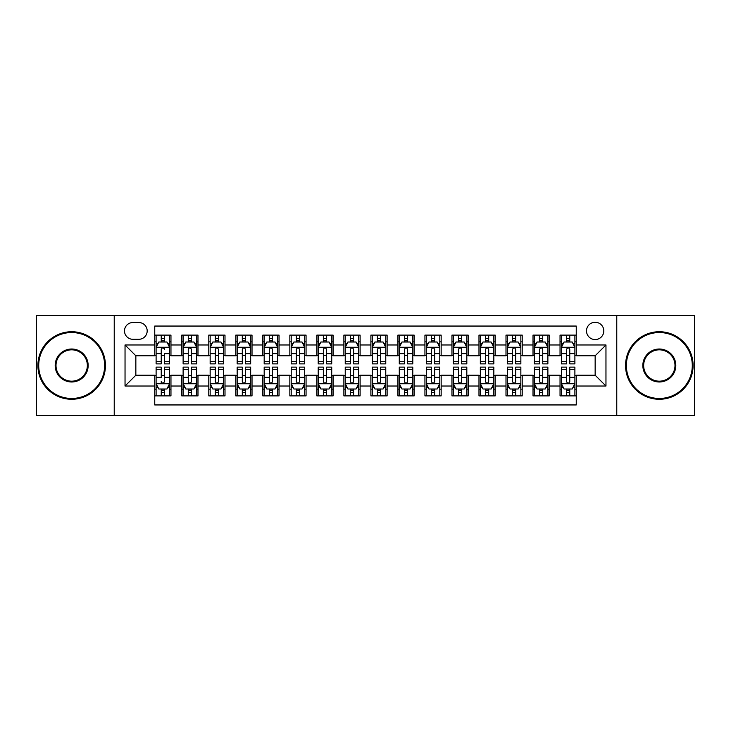 <?xml version="1.0" encoding="UTF-8"?>
<svg xmlns="http://www.w3.org/2000/svg" width="731" height="731" viewBox="0 0 731 731"><rect width="100%" height="100%" fill="white"/><g stroke="black" fill="none" stroke-linecap="round" stroke-linejoin="round"><path stroke-width="1.1" d="M595.153 322.27A8.644 8.644 0 0 0 586.509 330.915A8.644 8.644 0 0 0 595.153 339.559A8.644 8.644 0 0 0 603.806 330.915A8.644 8.644 0 0 0 595.153 322.27M616.772 415.482L694.45 415.482L694.45 315.518L616.772 315.518L616.772 415.482L114.228 415.482L114.228 315.518L36.55 315.518L36.55 415.482L114.228 415.482M576.247 335.109L560.037 335.109L560.037 344.968L549.228 344.968L549.228 355.778L560.037 355.778L560.037 344.968M549.228 344.968L549.228 335.109L533.018 335.109L533.018 344.968L522.208 344.968L522.208 355.778L533.018 355.778L533.018 344.968M522.208 344.968L522.208 335.109L505.998 335.109L505.998 344.968L495.189 344.968L495.189 355.778L505.998 355.778L505.998 344.968M495.189 344.968L495.189 335.109L478.979 335.109L478.979 344.968L468.169 344.968L468.169 355.778L478.979 355.778L478.979 344.968M468.169 344.968L468.169 335.109L451.959 335.109L451.959 344.968L441.149 344.968L441.149 355.778L451.959 355.778L451.959 344.968M441.149 344.968L441.149 335.109L424.939 335.109L424.939 344.968L414.13 344.968L414.13 355.778L424.939 355.778L424.939 344.968M414.13 344.968L414.13 335.109L397.92 335.109L397.92 344.968L387.119 344.968L387.119 355.778L397.92 355.778L397.92 344.968M387.119 344.968L387.119 335.109L370.9 335.109L370.9 344.968L360.1 344.968L360.1 355.778L370.9 355.778L370.9 344.968M360.1 344.968L360.1 335.109L343.881 335.109L343.881 344.968L333.08 344.968L333.08 355.778L343.881 355.778L343.881 344.968M333.08 344.968L333.08 335.109L316.87 335.109L316.87 344.968L306.061 344.968L306.061 355.778L316.87 355.778L316.87 344.968M306.061 344.968L306.061 335.109L289.851 335.109L289.851 344.968L279.041 344.968L279.041 355.778L289.851 355.778L289.851 344.968M279.041 344.968L279.041 335.109L262.831 335.109L262.831 344.968L252.021 344.968L252.021 355.778L262.831 355.778L262.831 344.968M252.021 344.968L252.021 335.109L235.811 335.109L235.811 344.968L225.002 344.968L225.002 355.778L235.811 355.778L235.811 344.968M225.002 344.968L225.002 335.109L208.792 335.109L208.792 344.968L197.982 344.968L197.982 355.778L208.792 355.778L208.792 344.968M197.982 344.968L197.982 335.109L181.772 335.109L181.772 355.778L170.963 355.778L170.963 335.109L154.753 335.109M154.753 395.891L170.963 395.891L170.963 375.222L181.772 375.222L181.772 395.891L197.982 395.891L197.982 375.222L208.792 375.222L208.792 386.032L197.982 386.032M208.792 386.032L208.792 395.891L225.002 395.891L225.002 375.222L235.811 375.222L235.811 386.032L225.002 386.032M235.811 386.032L235.811 395.891L252.021 395.891L252.021 375.222L262.831 375.222L262.831 386.032L252.021 386.032M262.831 386.032L262.831 395.891L279.041 395.891L279.041 375.222L289.851 375.222L289.851 386.032L279.041 386.032M289.851 386.032L289.851 395.891L306.061 395.891L306.061 375.222L316.87 375.222L316.87 386.032L306.061 386.032M316.87 386.032L316.87 395.891L333.08 395.891L333.08 375.222L343.881 375.222L343.881 386.032L333.08 386.032M343.881 386.032L343.881 395.891L360.1 395.891L360.1 375.222L370.9 375.222L370.9 386.032L360.1 386.032M370.9 386.032L370.9 395.891L387.119 395.891L387.119 375.222L397.92 375.222L397.92 386.032L387.119 386.032M397.92 386.032L397.92 395.891L414.13 395.891L414.13 375.222L424.939 375.222L424.939 386.032L414.13 386.032M424.939 386.032L424.939 395.891L441.149 395.891L441.149 375.222L451.959 375.222L451.959 386.032L441.149 386.032M451.959 386.032L451.959 395.891L468.169 395.891L468.169 375.222L478.979 375.222L478.979 386.032L468.169 386.032M478.979 386.032L478.979 395.891L495.189 395.891L495.189 375.222L505.998 375.222L505.998 386.032L495.189 386.032M505.998 386.032L505.998 395.891L522.208 395.891L522.208 375.222L533.018 375.222L533.018 386.032L522.208 386.032M533.018 386.032L533.018 395.891L549.228 395.891L549.228 375.222L560.037 375.222L560.037 386.032L549.228 386.032M132.868 339.294L138.817 339.294A8.379 8.379 0 0 0 147.187 330.915A8.379 8.379 0 0 0 138.817 322.545L132.868 322.545A8.379 8.379 0 0 0 124.498 330.915A8.379 8.379 0 0 0 132.868 339.294M616.772 315.518L114.228 315.518M576.247 344.968L576.247 326.053L154.753 326.053L154.753 355.778L135.847 355.778L135.847 375.222L154.753 375.222L154.753 404.947L576.247 404.947L576.247 375.222L595.153 375.222L595.153 355.778L576.247 355.778L576.247 344.968L605.962 344.968L605.962 386.032L576.247 386.032M154.753 386.032L125.038 386.032L125.038 344.968L154.753 344.968M560.037 386.032L560.037 395.891L576.247 395.891M154.753 341.861L156.105 341.861M161.24 341.861L164.484 341.861M169.619 341.861L170.963 341.861M154.753 355.504L156.105 355.504M161.24 355.504L164.484 355.504M169.619 355.504L170.963 355.504M154.753 375.496L156.105 375.496M161.24 375.496L164.484 375.496M169.619 375.496L170.963 375.496M154.753 389.139L156.105 389.139M161.24 389.139L164.484 389.139M169.619 389.139L170.963 389.139M181.772 355.504L183.125 355.504M188.26 355.504L191.504 355.504M196.639 355.504L197.982 355.504M181.772 341.861L183.125 341.861M188.26 341.861L191.504 341.861M196.639 341.861L197.982 341.861M181.772 375.496L183.125 375.496M188.26 375.496L191.504 375.496M196.639 375.496L197.982 375.496M181.772 389.139L183.125 389.139M188.26 389.139L191.504 389.139M196.639 389.139L197.982 389.139M208.792 375.496L210.144 375.496M215.279 375.496L218.523 375.496M223.649 375.496L225.002 375.496M208.792 389.139L210.144 389.139M215.279 389.139L218.523 389.139M223.649 389.139L225.002 389.139M208.792 341.861L210.144 341.861M215.279 341.861L218.523 341.861M223.649 341.861L225.002 341.861M208.792 355.504L210.144 355.504M215.279 355.504L218.523 355.504M223.649 355.504L225.002 355.504M235.811 375.496L237.164 375.496M242.299 375.496L245.534 375.496M250.669 375.496L252.021 375.496M235.811 389.139L237.164 389.139M242.299 389.139L245.534 389.139M250.669 389.139L252.021 389.139M235.811 341.861L237.164 341.861M242.299 341.861L245.534 341.861M250.669 341.861L252.021 341.861M235.811 355.504L237.164 355.504M242.299 355.504L245.534 355.504M250.669 355.504L252.021 355.504M262.831 375.496L264.183 375.496M269.319 375.496L272.553 375.496M277.689 375.496L279.041 375.496M262.831 389.139L264.183 389.139M269.319 389.139L272.553 389.139M277.689 389.139L279.041 389.139M262.831 341.861L264.183 341.861M269.319 341.861L272.553 341.861M277.689 341.861L279.041 341.861M262.831 355.504L264.183 355.504M269.319 355.504L272.553 355.504M277.689 355.504L279.041 355.504M289.851 375.496L291.203 375.496M296.329 375.496L299.573 375.496M304.708 375.496L306.061 375.496M289.851 389.139L291.203 389.139M296.329 389.139L299.573 389.139M304.708 389.139L306.061 389.139M289.851 341.861L291.203 341.861M296.329 341.861L299.573 341.861M304.708 341.861L306.061 341.861M289.851 355.504L291.203 355.504M296.329 355.504L299.573 355.504M304.708 355.504L306.061 355.504M316.87 375.496L318.213 375.496M323.349 375.496L326.593 375.496M331.728 375.496L333.08 375.496M316.87 389.139L318.213 389.139M323.349 389.139L326.593 389.139M331.728 389.139L333.08 389.139M316.87 341.861L318.213 341.861M323.349 341.861L326.593 341.861M331.728 341.861L333.08 341.861M316.87 355.504L318.213 355.504M323.349 355.504L326.593 355.504M331.728 355.504L333.08 355.504M343.881 375.496L345.233 375.496M350.368 375.496L353.612 375.496M358.747 375.496L360.1 375.496M343.881 389.139L345.233 389.139M350.368 389.139L353.612 389.139M358.747 389.139L360.1 389.139M343.881 341.861L345.233 341.861M350.368 341.861L353.612 341.861M358.747 341.861L360.1 341.861M343.881 355.504L345.233 355.504M350.368 355.504L353.612 355.504M358.747 355.504L360.1 355.504M370.9 375.496L372.253 375.496M377.388 375.496L380.632 375.496M385.767 375.496L387.119 375.496M370.9 389.139L372.253 389.139M377.388 389.139L380.632 389.139M385.767 389.139L387.119 389.139M370.9 341.861L372.253 341.861M377.388 341.861L380.632 341.861M385.767 341.861L387.119 341.861M370.9 355.504L372.253 355.504M377.388 355.504L380.632 355.504M385.767 355.504L387.119 355.504M397.92 375.496L399.272 375.496M404.407 375.496L407.651 375.496M412.787 375.496L414.13 375.496M397.92 389.139L399.272 389.139M404.407 389.139L407.651 389.139M412.787 389.139L414.13 389.139M397.92 341.861L399.272 341.861M404.407 341.861L407.651 341.861M412.787 341.861L414.13 341.861M397.92 355.504L399.272 355.504M404.407 355.504L407.651 355.504M412.787 355.504L414.13 355.504M424.939 375.496L426.292 375.496M431.427 375.496L434.671 375.496M439.797 375.496L441.149 375.496M424.939 389.139L426.292 389.139M431.427 389.139L434.671 389.139M439.797 389.139L441.149 389.139M424.939 341.861L426.292 341.861M431.427 341.861L434.671 341.861M439.797 341.861L441.149 341.861M424.939 355.504L426.292 355.504M431.427 355.504L434.671 355.504M439.797 355.504L441.149 355.504M451.959 375.496L453.311 375.496M458.447 375.496L461.681 375.496M466.817 375.496L468.169 375.496M451.959 389.139L453.311 389.139M458.447 389.139L461.681 389.139M466.817 389.139L468.169 389.139M451.959 341.861L453.311 341.861M458.447 341.861L461.681 341.861M466.817 341.861L468.169 341.861M451.959 355.504L453.311 355.504M458.447 355.504L461.681 355.504M466.817 355.504L468.169 355.504M478.979 375.496L480.331 375.496M485.466 375.496L488.701 375.496M493.836 375.496L495.189 375.496M478.979 389.139L480.331 389.139M485.466 389.139L488.701 389.139M493.836 389.139L495.189 389.139M478.979 341.861L480.331 341.861M485.466 341.861L488.701 341.861M493.836 341.861L495.189 341.861M478.979 355.504L480.331 355.504M485.466 355.504L488.701 355.504M493.836 355.504L495.189 355.504M505.998 375.496L507.351 375.496M512.477 375.496L515.72 375.496M520.856 375.496L522.208 375.496M505.998 389.139L507.351 389.139M512.477 389.139L515.72 389.139M520.856 389.139L522.208 389.139M505.998 341.861L507.351 341.861M512.477 341.861L515.72 341.861M520.856 341.861L522.208 341.861M505.998 355.504L507.351 355.504M512.477 355.504L515.72 355.504M520.856 355.504L522.208 355.504M533.018 375.496L534.361 375.496M539.496 375.496L542.74 375.496M547.875 375.496L549.228 375.496M533.018 389.139L534.361 389.139M539.496 389.139L542.74 389.139M547.875 389.139L549.228 389.139M533.018 341.861L534.361 341.861M539.496 341.861L542.74 341.861M547.875 341.861L549.228 341.861M533.018 355.504L534.361 355.504M539.496 355.504L542.74 355.504M547.875 355.504L549.228 355.504M560.037 375.496L561.381 375.496M566.516 375.496L569.76 375.496M574.895 375.496L576.247 375.496M560.037 389.139L561.381 389.139M566.516 389.139L569.76 389.139M574.895 389.139L576.247 389.139M560.037 341.861L561.381 341.861M566.516 341.861L569.76 341.861M574.895 341.861L576.247 341.861M560.037 355.504L561.381 355.504M566.516 355.504L569.76 355.504M574.895 355.504L576.247 355.504M135.847 355.778L125.038 344.968M135.847 375.222L125.038 386.032M605.962 344.968L595.153 355.778M605.962 386.032L595.153 375.222M164.484 335.109L164.484 341.998L164.484 338.617L161.24 338.617M169.619 361.681L164.484 361.681L164.484 363.883L169.619 363.883L169.619 347.399L166.915 341.998L158.81 341.998L156.105 347.399L156.105 353.658L156.105 335.109M156.105 358.537L156.105 360.365M156.105 343.533L156.105 338.617M156.105 361.681L156.105 363.883L161.24 363.883L161.24 361.681L156.105 361.681L156.105 353.658L161.24 353.658L161.24 358.537M169.619 343.533L169.619 338.617M164.484 361.681L164.484 353.658L169.619 353.658L169.619 335.109M161.24 341.998L161.24 335.109M164.484 358.537L164.484 360.365M161.24 361.681L161.24 349.427C162.319 347.344 163.406 347.344 164.484 349.427L164.484 347.262M161.24 395.891L161.24 389.002L161.24 392.383L164.484 392.383M156.105 369.319L161.24 369.319L161.24 367.117L156.105 367.117L156.105 383.601L158.81 389.002L166.915 389.002L169.619 383.601L169.619 377.342L169.619 395.891M169.619 372.463L169.619 370.635M169.619 387.467L169.619 392.383M169.619 369.319L169.619 367.117L164.484 367.117L164.484 369.319L169.619 369.319L169.619 377.342L164.484 377.342L164.484 372.463M156.105 387.467L156.105 392.383M161.24 369.319L161.24 377.342L156.105 377.342L156.105 395.891M164.484 389.002L164.484 395.891M161.24 372.463L161.24 370.635M164.484 369.319L164.484 381.573C163.397 383.656 162.319 383.656 161.24 381.573L161.24 383.738M71.675 332.541A32.959 32.959 0 0 0 38.716 365.5A32.959 32.959 0 0 0 71.675 398.459A32.959 32.959 0 0 0 104.634 365.5A32.959 32.959 0 0 0 71.675 332.541M71.675 399.272A33.772 33.772 0 0 1 37.902 365.5A33.772 33.772 0 0 1 71.675 331.728A33.772 33.772 0 0 1 105.447 365.5A33.772 33.772 0 0 1 71.675 399.272M71.675 349.016A16.484 16.484 0 0 1 88.159 365.5A16.484 16.484 0 0 1 71.675 381.984A16.484 16.484 0 0 1 55.19 365.5A16.484 16.484 0 0 1 71.675 349.016M71.675 381.171A15.671 15.671 0 0 0 87.345 365.5A15.671 15.671 0 0 0 71.675 349.829A15.671 15.671 0 0 0 56.004 365.5A15.671 15.671 0 0 0 71.675 381.171M659.325 332.541A32.959 32.959 0 0 0 626.366 365.5A32.959 32.959 0 0 0 659.325 398.459A32.959 32.959 0 0 0 692.284 365.5A32.959 32.959 0 0 0 659.325 332.541M659.325 399.272A33.772 33.772 0 0 1 625.553 365.5A33.772 33.772 0 0 1 659.325 331.728A33.772 33.772 0 0 1 693.098 365.5A33.772 33.772 0 0 1 659.325 399.272M659.325 349.016A16.484 16.484 0 0 1 675.809 365.5A16.484 16.484 0 0 1 659.325 381.984A16.484 16.484 0 0 1 642.841 365.5A16.484 16.484 0 0 1 659.325 349.016M659.325 381.171A15.671 15.671 0 0 0 674.996 365.5A15.671 15.671 0 0 0 659.325 349.829A15.671 15.671 0 0 0 643.655 365.5A15.671 15.671 0 0 0 659.325 381.171M191.504 338.617L188.26 338.617M196.639 361.681L191.504 361.681L191.504 363.883L196.639 363.883L196.639 347.399L193.934 341.998L185.829 341.998L183.125 347.399L183.125 363.883L188.26 363.883L188.26 361.681L183.125 361.681M183.125 347.399L183.125 335.109M196.639 347.399L196.639 335.109M188.26 341.998L188.26 335.109M191.504 335.109L191.504 341.998M191.504 361.681L191.504 349.427C190.425 347.344 189.338 347.344 188.26 349.427L188.26 361.681M218.523 338.617L215.279 338.617M223.649 361.681L218.523 361.681L218.523 363.883L223.649 363.883L223.649 347.399L220.954 341.998L212.849 341.998L210.144 347.399L210.144 363.883L215.279 363.883L215.279 361.681L210.144 361.681M210.144 347.399L210.144 335.109M223.649 347.399L223.649 335.109M215.279 341.998L215.279 335.109M218.523 335.109L218.523 341.998M218.523 361.681L218.523 349.427C217.436 347.344 216.358 347.344 215.279 349.427L215.279 361.681M245.534 338.617L242.299 338.617M250.669 361.681L245.534 361.681L245.534 363.883L250.669 363.883L250.669 347.399L247.973 341.998L239.869 341.998L237.164 347.399L237.164 363.883L242.299 363.883L242.299 361.681L237.164 361.681M237.164 347.399L237.164 335.109M250.669 347.399L250.669 335.109M242.299 341.998L242.299 335.109M245.534 335.109L245.534 341.998M245.534 361.681L245.534 349.427C244.456 347.344 243.377 347.344 242.299 349.427L242.299 361.681M272.553 338.617L269.319 338.617M277.689 361.681L272.553 361.681L272.553 363.883L277.689 363.883L277.689 347.399L274.984 341.998L266.879 341.998L264.183 347.399L264.183 363.883L269.319 363.883L269.319 361.681L264.183 361.681M264.183 347.399L264.183 335.109M277.689 347.399L277.689 335.109M269.319 341.998L269.319 335.109M272.553 335.109L272.553 341.998M272.553 361.681L272.553 349.427C271.475 347.344 270.397 347.344 269.319 349.427L269.319 361.681M188.26 392.383L191.504 392.383M183.125 369.319L188.26 369.319L188.26 367.117L183.125 367.117L183.125 383.601L185.829 389.002L193.934 389.002L196.639 383.601L196.639 367.117L191.504 367.117L191.504 369.319L196.639 369.319M196.639 383.601L196.639 395.891M183.125 383.601L183.125 395.891M191.504 389.002L191.504 395.891M188.26 395.891L188.26 389.002M188.26 369.319L188.26 381.573C189.338 383.656 190.416 383.656 191.504 381.573L191.504 369.319M215.279 392.383L218.523 392.383M210.144 369.319L215.279 369.319L215.279 367.117L210.144 367.117L210.144 383.601L212.849 389.002L220.954 389.002L223.649 383.601L223.649 367.117L218.523 367.117L218.523 369.319L223.649 369.319M223.649 383.601L223.649 395.891M210.144 383.601L210.144 395.891M218.523 389.002L218.523 395.891M215.279 395.891L215.279 389.002M215.279 369.319L215.279 381.573C216.358 383.656 217.436 383.656 218.523 381.573L218.523 369.319M242.299 392.383L245.534 392.383M237.164 369.319L242.299 369.319L242.299 367.117L237.164 367.117L237.164 383.601L239.869 389.002L247.973 389.002L250.669 383.601L250.669 367.117L245.534 367.117L245.534 369.319L250.669 369.319M250.669 383.601L250.669 395.891M237.164 383.601L237.164 395.891M245.534 389.002L245.534 395.891M242.299 395.891L242.299 389.002M242.299 369.319L242.299 381.573C243.377 383.656 244.456 383.656 245.534 381.573L245.534 369.319M269.319 392.383L272.553 392.383M264.183 369.319L269.319 369.319L269.319 367.117L264.183 367.117L264.183 383.601L266.879 389.002L274.984 389.002L277.689 383.601L277.689 367.117L272.553 367.117L272.553 369.319L277.689 369.319M277.689 383.601L277.689 395.891M264.183 383.601L264.183 395.891M272.553 389.002L272.553 395.891M269.319 395.891L269.319 389.002M269.319 369.319L269.319 381.573C270.397 383.656 271.475 383.656 272.553 381.573L272.553 369.319M299.573 338.617L296.329 338.617M304.708 361.681L299.573 361.681L299.573 363.883L304.708 363.883L304.708 347.399L302.004 341.998L293.899 341.998L291.203 347.399L291.203 363.883L296.329 363.883L296.329 361.681L291.203 361.681M291.203 347.399L291.203 335.109M304.708 347.399L304.708 335.109M296.329 341.998L296.329 335.109M299.573 335.109L299.573 341.998M299.573 361.681L299.573 349.427C298.495 347.344 297.416 347.344 296.329 349.427L296.329 361.681M296.329 392.383L299.573 392.383M291.203 369.319L296.329 369.319L296.329 367.117L291.203 367.117L291.203 383.601L293.899 389.002L302.004 389.002L304.708 383.601L304.708 367.117L299.573 367.117L299.573 369.319L304.708 369.319M304.708 383.601L304.708 395.891M291.203 383.601L291.203 395.891M299.573 389.002L299.573 395.891M296.329 395.891L296.329 389.002M296.329 369.319L296.329 381.573C297.416 383.656 298.495 383.656 299.573 381.573L299.573 369.319M326.593 338.617L323.349 338.617M331.728 361.681L326.593 361.681L326.593 363.883L331.728 363.883L331.728 347.399L329.023 341.998L320.918 341.998L318.213 347.399L318.213 363.883L323.349 363.883L323.349 361.681L318.213 361.681M318.213 347.399L318.213 335.109M331.728 347.399L331.728 335.109M323.349 341.998L323.349 335.109M326.593 335.109L326.593 341.998M326.593 361.681L326.593 349.427C325.514 347.344 324.436 347.344 323.349 349.427L323.349 361.681M323.349 392.383L326.593 392.383M318.213 369.319L323.349 369.319L323.349 367.117L318.213 367.117L318.213 383.601L320.918 389.002L329.023 389.002L331.728 383.601L331.728 367.117L326.593 367.117L326.593 369.319L331.728 369.319M331.728 383.601L331.728 395.891M318.213 383.601L318.213 395.891M326.593 389.002L326.593 395.891M323.349 395.891L323.349 389.002M323.349 369.319L323.349 381.573C324.427 383.656 325.514 383.656 326.593 381.573L326.593 369.319M353.612 338.617L350.368 338.617M358.747 361.681L353.612 361.681L353.612 363.883L358.747 363.883L358.747 347.399L356.043 341.998L347.938 341.998L345.233 347.399L345.233 363.883L350.368 363.883L350.368 361.681L345.233 361.681M345.233 347.399L345.233 335.109M358.747 347.399L358.747 335.109M350.368 341.998L350.368 335.109M353.612 335.109L353.612 341.998M353.612 361.681L353.612 349.427C352.534 347.344 351.456 347.344 350.368 349.427L350.368 361.681M350.368 392.383L353.612 392.383M345.233 369.319L350.368 369.319L350.368 367.117L345.233 367.117L345.233 383.601L347.938 389.002L356.043 389.002L358.747 383.601L358.747 367.117L353.612 367.117L353.612 369.319L358.747 369.319M358.747 383.601L358.747 395.891M345.233 383.601L345.233 395.891M353.612 389.002L353.612 395.891M350.368 395.891L350.368 389.002M350.368 369.319L350.368 381.573C351.447 383.656 352.534 383.656 353.612 381.573L353.612 369.319M380.632 338.617L377.388 338.617M385.767 361.681L380.632 361.681L380.632 363.883L385.767 363.883L385.767 347.399L383.062 341.998L374.957 341.998L372.253 347.399L372.253 363.883L377.388 363.883L377.388 361.681L372.253 361.681M372.253 347.399L372.253 335.109M385.767 347.399L385.767 335.109M377.388 341.998L377.388 335.109M380.632 335.109L380.632 341.998M380.632 361.681L380.632 349.427C379.553 347.344 378.466 347.344 377.388 349.427L377.388 361.681M377.388 392.383L380.632 392.383M372.253 369.319L377.388 369.319L377.388 367.117L372.253 367.117L372.253 383.601L374.957 389.002L383.062 389.002L385.767 383.601L385.767 367.117L380.632 367.117L380.632 369.319L385.767 369.319M385.767 383.601L385.767 395.891M372.253 383.601L372.253 395.891M380.632 389.002L380.632 395.891M377.388 395.891L377.388 389.002M377.388 369.319L377.388 381.573C378.466 383.656 379.544 383.656 380.632 381.573L380.632 369.319M407.651 338.617L404.407 338.617M412.787 361.681L407.651 361.681L407.651 363.883L412.787 363.883L412.787 347.399L410.082 341.998L401.977 341.998L399.272 347.399L399.272 363.883L404.407 363.883L404.407 361.681L399.272 361.681M399.272 347.399L399.272 335.109M412.787 347.399L412.787 335.109M404.407 341.998L404.407 335.109M407.651 335.109L407.651 341.998M407.651 361.681L407.651 349.427C406.573 347.344 405.486 347.344 404.407 349.427L404.407 361.681M404.407 392.383L407.651 392.383M399.272 369.319L404.407 369.319L404.407 367.117L399.272 367.117L399.272 383.601L401.977 389.002L410.082 389.002L412.787 383.601L412.787 367.117L407.651 367.117L407.651 369.319L412.787 369.319M412.787 383.601L412.787 395.891M399.272 383.601L399.272 395.891M407.651 389.002L407.651 395.891M404.407 395.891L404.407 389.002M404.407 369.319L404.407 381.573C405.486 383.656 406.564 383.656 407.651 381.573L407.651 369.319M434.671 338.617L431.427 338.617M439.797 361.681L434.671 361.681L434.671 363.883L439.797 363.883L439.797 347.399L437.101 341.998L428.996 341.998L426.292 347.399L426.292 363.883L431.427 363.883L431.427 361.681L426.292 361.681M426.292 347.399L426.292 335.109M439.797 347.399L439.797 335.109M431.427 341.998L431.427 335.109M434.671 335.109L434.671 341.998M434.671 361.681L434.671 349.427C433.584 347.344 432.505 347.344 431.427 349.427L431.427 361.681M431.427 392.383L434.671 392.383M426.292 369.319L431.427 369.319L431.427 367.117L426.292 367.117L426.292 383.601L428.996 389.002L437.101 389.002L439.797 383.601L439.797 367.117L434.671 367.117L434.671 369.319L439.797 369.319M439.797 383.601L439.797 395.891M426.292 383.601L426.292 395.891M434.671 389.002L434.671 395.891M431.427 395.891L431.427 389.002M431.427 369.319L431.427 381.573C432.505 383.656 433.584 383.656 434.671 381.573L434.671 369.319M461.681 338.617L458.447 338.617M466.817 361.681L461.681 361.681L461.681 363.883L466.817 363.883L466.817 347.399L464.121 341.998L456.016 341.998L453.311 347.399L453.311 363.883L458.447 363.883L458.447 361.681L453.311 361.681M453.311 347.399L453.311 335.109M466.817 347.399L466.817 335.109M458.447 341.998L458.447 335.109M461.681 335.109L461.681 341.998M461.681 361.681L461.681 349.427C460.603 347.344 459.525 347.344 458.447 349.427L458.447 361.681M458.447 392.383L461.681 392.383M453.311 369.319L458.447 369.319L458.447 367.117L453.311 367.117L453.311 383.601L456.016 389.002L464.121 389.002L466.817 383.601L466.817 367.117L461.681 367.117L461.681 369.319L466.817 369.319M466.817 383.601L466.817 395.891M453.311 383.601L453.311 395.891M461.681 389.002L461.681 395.891M458.447 395.891L458.447 389.002M458.447 369.319L458.447 381.573C459.525 383.656 460.603 383.656 461.681 381.573L461.681 369.319M488.701 338.617L485.466 338.617M493.836 361.681L488.701 361.681L488.701 363.883L493.836 363.883L493.836 347.399L491.131 341.998L483.027 341.998L480.331 347.399L480.331 363.883L485.466 363.883L485.466 361.681L480.331 361.681M480.331 347.399L480.331 335.109M493.836 347.399L493.836 335.109M485.466 341.998L485.466 335.109M488.701 335.109L488.701 341.998M488.701 361.681L488.701 349.427C487.623 347.344 486.544 347.344 485.466 349.427L485.466 361.681M485.466 392.383L488.701 392.383M480.331 369.319L485.466 369.319L485.466 367.117L480.331 367.117L480.331 383.601L483.027 389.002L491.131 389.002L493.836 383.601L493.836 367.117L488.701 367.117L488.701 369.319L493.836 369.319M493.836 383.601L493.836 395.891M480.331 383.601L480.331 395.891M488.701 389.002L488.701 395.891M485.466 395.891L485.466 389.002M485.466 369.319L485.466 381.573C486.544 383.656 487.623 383.656 488.701 381.573L488.701 369.319M515.72 338.617L512.477 338.617M520.856 361.681L515.72 361.681L515.72 363.883L520.856 363.883L520.856 347.399L518.151 341.998L510.046 341.998L507.351 347.399L507.351 363.883L512.477 363.883L512.477 361.681L507.351 361.681M507.351 347.399L507.351 335.109M520.856 347.399L520.856 335.109M512.477 341.998L512.477 335.109M515.72 335.109L515.72 341.998M515.72 361.681L515.72 349.427C514.642 347.344 513.564 347.344 512.477 349.427L512.477 361.681M512.477 392.383L515.72 392.383M507.351 369.319L512.477 369.319L512.477 367.117L507.351 367.117L507.351 383.601L510.046 389.002L518.151 389.002L520.856 383.601L520.856 367.117L515.72 367.117L515.72 369.319L520.856 369.319M520.856 383.601L520.856 395.891M507.351 383.601L507.351 395.891M515.72 389.002L515.72 395.891M512.477 395.891L512.477 389.002M512.477 369.319L512.477 381.573C513.564 383.656 514.642 383.656 515.72 381.573L515.72 369.319M542.74 338.617L539.496 338.617M547.875 361.681L542.74 361.681L542.74 363.883L547.875 363.883L547.875 347.399L545.171 341.998L537.066 341.998L534.361 347.399L534.361 363.883L539.496 363.883L539.496 361.681L534.361 361.681M534.361 347.399L534.361 335.109M547.875 347.399L547.875 335.109M539.496 341.998L539.496 335.109M542.74 335.109L542.74 341.998M542.74 361.681L542.74 349.427C541.662 347.344 540.584 347.344 539.496 349.427L539.496 361.681M539.496 392.383L542.74 392.383M534.361 369.319L539.496 369.319L539.496 367.117L534.361 367.117L534.361 383.601L537.066 389.002L545.171 389.002L547.875 383.601L547.875 367.117L542.74 367.117L542.74 369.319L547.875 369.319M547.875 383.601L547.875 395.891M534.361 383.601L534.361 395.891M542.74 389.002L542.74 395.891M539.496 395.891L539.496 389.002M539.496 369.319L539.496 381.573C540.574 383.656 541.662 383.656 542.74 381.573L542.74 369.319M569.76 338.617L566.516 338.617M574.895 361.681L569.76 361.681L569.76 363.883L574.895 363.883L574.895 347.399L572.19 341.998L564.085 341.998L561.381 347.399L561.381 363.883L566.516 363.883L566.516 361.681L561.381 361.681M561.381 347.399L561.381 335.109M574.895 347.399L574.895 335.109M566.516 341.998L566.516 335.109M569.76 335.109L569.76 341.998M569.76 361.681L569.76 349.427C568.681 347.344 567.603 347.344 566.516 349.427L566.516 361.681M566.516 392.383L569.76 392.383M561.381 369.319L566.516 369.319L566.516 367.117L561.381 367.117L561.381 383.601L564.085 389.002L572.19 389.002L574.895 383.601L574.895 367.117L569.76 367.117L569.76 369.319L574.895 369.319M574.895 383.601L574.895 395.891M561.381 383.601L561.381 395.891M569.76 389.002L569.76 395.891M566.516 395.891L566.516 389.002M566.516 369.319L566.516 381.573C567.594 383.656 568.681 383.656 569.76 381.573L569.76 369.319M181.772 386.032L170.963 386.032M181.772 344.968L170.963 344.968M169.546 347.262L156.178 347.262M156.105 343.479L158.07 343.479M167.655 343.479L169.619 343.479M164.484 340.335L161.24 340.335M156.178 383.738L169.546 383.738M169.619 387.521L167.655 387.521M158.07 387.521L156.105 387.521M161.24 390.665L164.484 390.665M196.566 347.262L183.189 347.262M183.125 343.479L185.08 343.479M194.674 343.479L196.639 343.479M188.26 353.658L183.125 353.658M196.639 353.658L191.504 353.658M191.504 340.335L188.26 340.335M223.585 347.262L210.208 347.262M210.144 343.479L212.1 343.479M221.694 343.479L223.649 343.479M215.279 353.658L210.144 353.658M223.649 353.658L218.523 353.658M218.523 340.335L215.279 340.335M250.605 347.262L237.228 347.262M237.164 343.479L239.119 343.479M248.714 343.479L250.669 343.479M242.299 353.658L237.164 353.658M250.669 353.658L245.534 353.658M245.534 340.335L242.299 340.335M277.625 347.262L264.247 347.262M264.183 343.479L266.139 343.479M275.733 343.479L277.689 343.479M269.319 353.658L264.183 353.658M277.689 353.658L272.553 353.658M272.553 340.335L269.319 340.335M183.189 383.738L196.566 383.738M196.639 387.521L194.674 387.521M185.08 387.521L183.125 387.521M191.504 377.342L196.639 377.342M183.125 377.342L188.26 377.342M188.26 390.665L191.504 390.665M210.208 383.738L223.585 383.738M223.649 387.521L221.694 387.521M212.1 387.521L210.144 387.521M218.523 377.342L223.649 377.342M210.144 377.342L215.279 377.342M215.279 390.665L218.523 390.665M237.228 383.738L250.605 383.738M250.669 387.521L248.714 387.521M239.119 387.521L237.164 387.521M245.534 377.342L250.669 377.342M237.164 377.342L242.299 377.342M242.299 390.665L245.534 390.665M264.247 383.738L277.625 383.738M277.689 387.521L275.733 387.521M266.139 387.521L264.183 387.521M272.553 377.342L277.689 377.342M264.183 377.342L269.319 377.342M269.319 390.665L272.553 390.665M304.644 347.262L291.267 347.262M291.203 343.479L293.158 343.479M302.753 343.479L304.708 343.479M296.329 353.658L291.203 353.658M304.708 353.658L299.573 353.658M299.573 340.335L296.329 340.335M291.267 383.738L304.644 383.738M304.708 387.521L302.753 387.521M293.158 387.521L291.203 387.521M299.573 377.342L304.708 377.342M291.203 377.342L296.329 377.342M296.329 390.665L299.573 390.665M331.664 347.262L318.287 347.262M318.213 343.479L320.178 343.479M329.772 343.479L331.728 343.479M323.349 353.658L318.213 353.658M331.728 353.658L326.593 353.658M326.593 340.335L323.349 340.335M318.287 383.738L331.664 383.738M331.728 387.521L329.772 387.521M320.178 387.521L318.213 387.521M326.593 377.342L331.728 377.342M318.213 377.342L323.349 377.342M323.349 390.665L326.593 390.665M358.674 347.262L345.306 347.262M345.233 343.479L347.198 343.479M356.783 343.479L358.747 343.479M350.368 353.658L345.233 353.658M358.747 353.658L353.612 353.658M353.612 340.335L350.368 340.335M345.306 383.738L358.674 383.738M358.747 387.521L356.783 387.521M347.198 387.521L345.233 387.521M353.612 377.342L358.747 377.342M345.233 377.342L350.368 377.342M350.368 390.665L353.612 390.665M385.694 347.262L372.326 347.262M372.253 343.479L374.217 343.479M383.802 343.479L385.767 343.479M377.388 353.658L372.253 353.658M385.767 353.658L380.632 353.658M380.632 340.335L377.388 340.335M372.326 383.738L385.694 383.738M385.767 387.521L383.802 387.521M374.217 387.521L372.253 387.521M380.632 377.342L385.767 377.342M372.253 377.342L377.388 377.342M377.388 390.665L380.632 390.665M412.713 347.262L399.336 347.262M399.272 343.479L401.228 343.479M410.822 343.479L412.787 343.479M404.407 353.658L399.272 353.658M412.787 353.658L407.651 353.658M407.651 340.335L404.407 340.335M399.336 383.738L412.713 383.738M412.787 387.521L410.822 387.521M401.228 387.521L399.272 387.521M407.651 377.342L412.787 377.342M399.272 377.342L404.407 377.342M404.407 390.665L407.651 390.665M439.733 347.262L426.356 347.262M426.292 343.479L428.247 343.479M437.842 343.479L439.797 343.479M431.427 353.658L426.292 353.658M439.797 353.658L434.671 353.658M434.671 340.335L431.427 340.335M426.356 383.738L439.733 383.738M439.797 387.521L437.842 387.521M428.247 387.521L426.292 387.521M434.671 377.342L439.797 377.342M426.292 377.342L431.427 377.342M431.427 390.665L434.671 390.665M466.753 347.262L453.375 347.262M453.311 343.479L455.267 343.479M464.861 343.479L466.817 343.479M458.447 353.658L453.311 353.658M466.817 353.658L461.681 353.658M461.681 340.335L458.447 340.335M453.375 383.738L466.753 383.738M466.817 387.521L464.861 387.521M455.267 387.521L453.311 387.521M461.681 377.342L466.817 377.342M453.311 377.342L458.447 377.342M458.447 390.665L461.681 390.665M493.772 347.262L480.395 347.262M480.331 343.479L482.286 343.479M491.881 343.479L493.836 343.479M485.466 353.658L480.331 353.658M493.836 353.658L488.701 353.658M488.701 340.335L485.466 340.335M480.395 383.738L493.772 383.738M493.836 387.521L491.881 387.521M482.286 387.521L480.331 387.521M488.701 377.342L493.836 377.342M480.331 377.342L485.466 377.342M485.466 390.665L488.701 390.665M520.792 347.262L507.415 347.262M507.351 343.479L509.306 343.479M518.9 343.479L520.856 343.479M512.477 353.658L507.351 353.658M520.856 353.658L515.72 353.658M515.72 340.335L512.477 340.335M507.415 383.738L520.792 383.738M520.856 387.521L518.9 387.521M509.306 387.521L507.351 387.521M515.72 377.342L520.856 377.342M507.351 377.342L512.477 377.342M512.477 390.665L515.72 390.665M547.811 347.262L534.434 347.262M534.361 343.479L536.326 343.479M545.92 343.479L547.875 343.479M539.496 353.658L534.361 353.658M547.875 353.658L542.74 353.658M542.74 340.335L539.496 340.335M534.434 383.738L547.811 383.738M547.875 387.521L545.92 387.521M536.326 387.521L534.361 387.521M542.74 377.342L547.875 377.342M534.361 377.342L539.496 377.342M539.496 390.665L542.74 390.665M574.822 347.262L561.454 347.262M561.381 343.479L563.345 343.479M572.93 343.479L574.895 343.479M566.516 353.658L561.381 353.658M574.895 353.658L569.76 353.658M569.76 340.335L566.516 340.335M561.454 383.738L574.822 383.738M574.895 387.521L572.93 387.521M563.345 387.521L561.381 387.521M569.76 377.342L574.895 377.342M561.381 377.342L566.516 377.342M566.516 390.665L569.76 390.665"/></g></svg>
